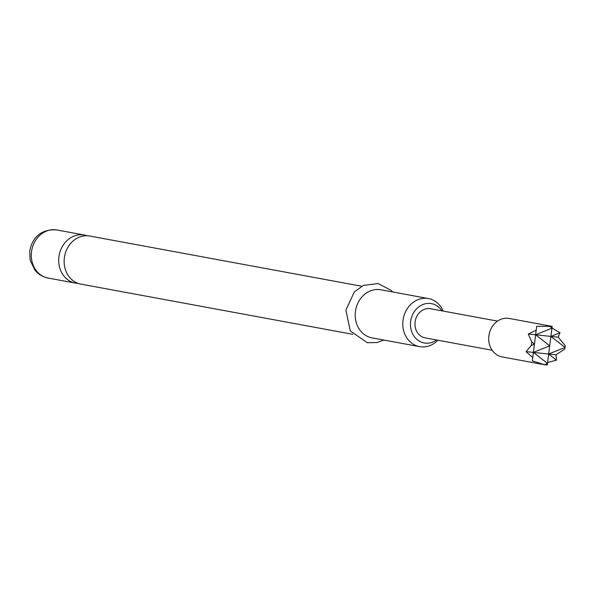 <?xml version="1.0" encoding="UTF-8"?>
<svg xmlns="http://www.w3.org/2000/svg" width="595" height="595" viewBox="0 0 595 595"><rect width="100%" height="100%" fill="white"/><g stroke="black" fill="none" stroke-linecap="round" stroke-linejoin="round"><path stroke-width="0.89" d="M352.813 334.316L80.927 284.12A24.447 21.115 -79.5 0 1 64.357 257.836A24.447 21.115 -79.5 0 1 89.8 236.044L361.686 286.24M497.539 321.107L430.527 308.738A14.816 12.793 100.5 0 0 429.694 308.619A14.816 12.793 100.5 0 0 415.169 321.464A14.816 12.793 100.5 0 0 425.15 337.878L492.154 350.247M87.041 235.746A24.447 21.115 100.5 0 0 84.356 235.032A24.447 21.115 100.5 0 0 58.912 256.832A24.447 21.115 100.5 0 0 75.476 283.116A24.447 21.115 100.5 0 0 78.243 283.406M441.936 310.843A19.999 17.277 100.5 0 0 423.714 304.231A19.999 17.277 100.5 0 0 410.647 321.471A19.999 17.277 100.5 0 0 418.106 340.37A19.999 17.277 100.5 0 0 436.559 339.983M437.846 340.221A24.447 21.115 -79.5 0 1 419.579 346.64A24.447 21.115 -79.5 0 1 403.008 320.363A24.447 21.115 -79.5 0 1 428.46 298.564A24.447 21.115 -79.5 0 1 443.223 311.081M428.46 298.564L380.86 289.78A24.447 21.115 100.5 0 0 355.416 311.572A24.447 21.115 100.5 0 0 371.987 337.856L419.579 346.64M488.882 335.885A19.553 16.891 -79.5 0 1 509.238 318.451L552.197 326.387L536.668 326.32L536.214 330.21L528.271 333.996L531.766 342.073L531.335 345.45L526.039 351.623L532.748 357.632L532.302 360.868L544.715 364.772L502.135 356.911A19.553 16.891 -79.5 0 1 488.882 335.885M559.984 332.746L550.873 336.406L565.034 347.45L565.25 345.643L558.207 337.194L559.984 332.746L551.944 327.949M531.766 342.073L534.481 344.185L535.597 334.777L558.207 337.194M555.983 354.821L564.826 349.027L565.034 347.45L548.649 354.04L555.983 354.821L556.518 360.168L548.649 354.04L552.197 326.387M547.579 362.496L556.518 360.168M544.388 364.705L547.318 365.018L547.526 363.448L544.388 364.705M528.271 333.996L535.597 334.777L536.214 330.21M526.039 351.623L533.373 352.404L534.481 344.185L531.335 345.45M532.748 357.632L533.373 352.404L547.526 363.448L548.649 354.04L533.373 352.404L549.758 345.814L535.597 334.777L551.981 328.187L549.267 326.075M48.091 278.058C42.758 277.01 38.348 274.347 34.852 270.063L30.159 260.208L29.75 251.328C31.327 240.38 39.24 228.398 56.964 229.982A24.447 21.115 100.5 0 0 31.52 251.774A24.447 21.115 100.5 0 0 48.091 278.058L75.476 283.116M56.964 229.982L84.356 235.032M383.812 340.043L377.044 342.541L367.346 342.72L350.299 330.932L345.888 310.121L354.367 291.862L363.396 285.399L378.137 283.547L391.309 290.479L392.693 291.959"/></g></svg>
